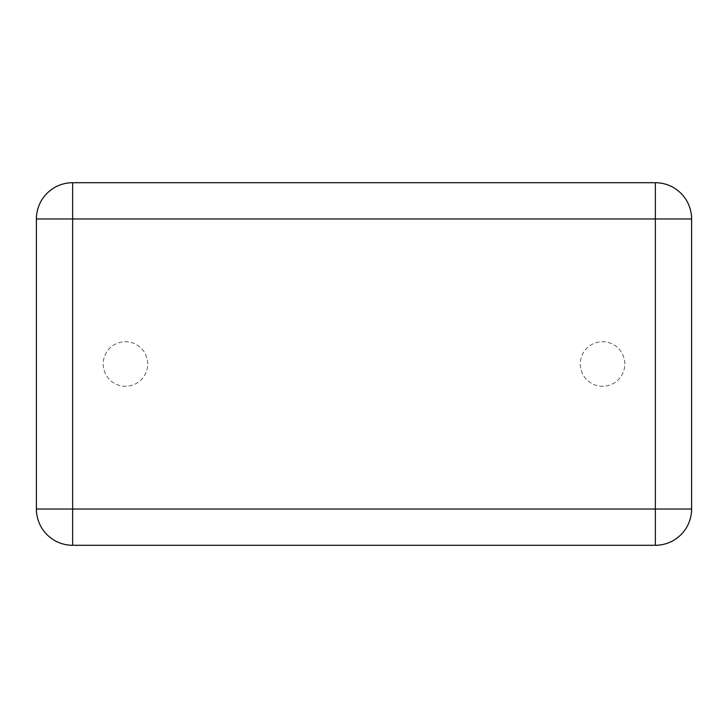 <?xml version="1.0" encoding="UTF-8"?>
<svg xmlns="http://www.w3.org/2000/svg" width="728" height="728" viewBox="0 0 728 728"><rect width="100%" height="100%" fill="white"/><g stroke="black" fill="none" stroke-linecap="round" stroke-linejoin="round"><path stroke-width="0.55" stroke-dasharray="3.64 2.73" d="M36.4 509.036L36.4 218.964A36.254 36.254 0 0 1 72.654 182.71L655.346 182.71A36.254 36.254 0 0 1 691.6 218.964L691.6 509.036A36.254 36.254 0 0 1 655.346 545.29L72.654 545.29A36.254 36.254 0 0 1 36.4 509.036M147.72 364A22.268 22.268 0 0 0 114.323 344.717A22.268 22.268 0 0 0 114.323 383.283A22.268 22.268 0 0 0 147.72 364A22.268 22.268 0 0 0 114.323 344.717A22.268 22.268 0 0 0 114.323 383.283A22.268 22.268 0 0 0 147.72 364M624.806 364A22.268 22.268 0 0 0 591.409 344.717A22.268 22.268 0 0 0 591.409 383.283A22.268 22.268 0 0 0 624.806 364A22.268 22.268 0 0 0 591.409 344.717A22.268 22.268 0 0 0 591.409 383.283A22.268 22.268 0 0 0 624.806 364"/><path stroke-width="1.09" d="M36.4 509.036L36.4 218.964A36.254 36.254 0 0 1 72.654 182.71L655.346 182.71A36.254 36.254 0 0 1 691.6 218.964L691.6 509.036A36.254 36.254 0 0 1 655.346 545.29L72.654 545.29A36.254 36.254 0 0 1 36.4 509.036A36.254 36.254 0 0 0 72.654 545.29L72.654 218.964L36.4 218.964A36.254 36.254 0 0 1 72.654 182.71L72.654 218.964L655.346 218.964L655.346 509.036L36.4 509.036M691.6 509.036A36.254 36.254 0 0 1 655.346 545.29L655.346 509.036L691.6 509.036M655.346 182.71A36.254 36.254 0 0 1 691.6 218.964L655.346 218.964L655.346 182.71"/></g></svg>
